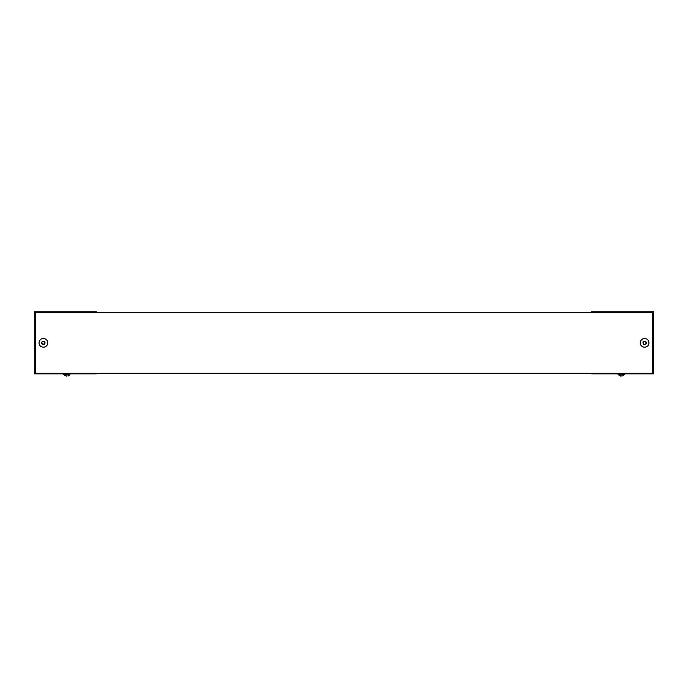 <?xml version="1.0" encoding="UTF-8"?>
<svg xmlns="http://www.w3.org/2000/svg" width="688" height="688" viewBox="0 0 688 688"><rect width="100%" height="100%" fill="white"/><g stroke="black" fill="none" stroke-linecap="round" stroke-linejoin="round"><path stroke-width="1.03" d="M35.638 312.438L652.362 312.438L652.362 373.24L35.638 373.24L35.638 312.438M591.56 312.438L591.56 311.819L653.6 311.819L653.6 373.859L591.56 373.859L591.56 373.24M648.242 345.213A4.343 4.343 0 0 1 640.726 344.8A4.343 4.343 0 0 1 644.845 338.505A4.343 4.343 0 0 1 648.242 345.213M643.048 341.824C645.396 340.491 646.436 341.171 646.161 343.854C643.813 345.187 642.773 344.507 643.048 341.824M645.748 343.407L646.204 342.658L645.249 341.368L643.65 341.54L643.039 342.486L643.959 344.31L645.077 344.378L645.748 343.407M63.743 373.859L63.743 374.668L66.487 376.181L63.743 374.668L69.952 374.668L69.952 373.859M66.53 375.915L67.166 375.915M47.033 340.465A4.343 4.343 0 0 1 43.636 347.173A4.343 4.343 0 0 1 39.517 340.878A4.343 4.343 0 0 1 47.033 340.465M41.839 343.854C41.564 341.162 42.604 340.491 44.952 341.824C45.227 344.507 44.187 345.187 41.839 343.854M44.376 342.013L43.869 341.3L42.303 341.661L41.796 342.658L42.441 344.129L44.488 344.017L44.995 343.02L44.376 342.013M96.44 373.24L96.44 373.859L34.4 373.859L34.4 311.819L96.44 311.819L96.44 312.438M618.048 373.859L618.048 374.668L620.782 376.181L618.048 374.668L624.257 374.668L624.257 373.859M620.834 375.915L621.47 375.915M68.344 375.915L69.952 374.668L68.344 375.915M622.649 375.915L624.257 374.668L622.649 375.915"/></g></svg>
